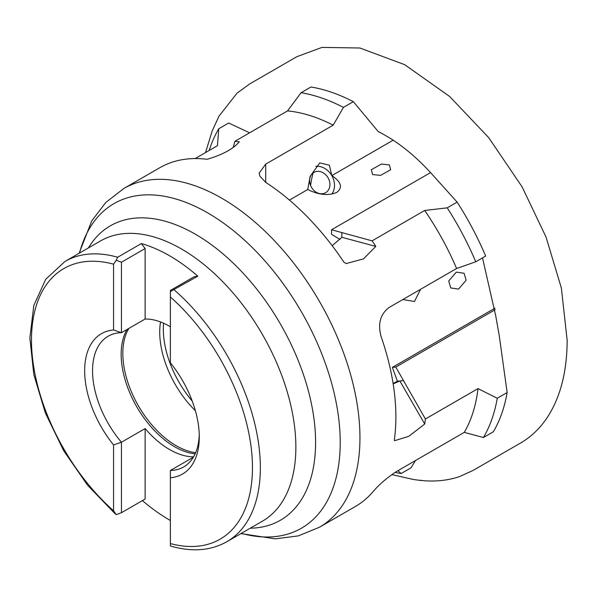 <?xml version="1.0" encoding="UTF-8"?>
<svg xmlns="http://www.w3.org/2000/svg" width="597" height="597" viewBox="0 0 597 597"><rect width="100%" height="100%" fill="white"/><g stroke="black" fill="none" stroke-linecap="round" stroke-linejoin="round"><path stroke-width="0.9" d="M507.151 392.535A210.099 121.303 60 0 1 493.309 431.803L483.421 437.519L464.265 432.37A195.592 112.923 -120 0 0 478.018 388.61L497.264 398.244L507.151 392.535L499.241 335.626L495.771 316.067L482.518 257.882M397.915 470.675L401.124 473.533L411.02 467.817L415.542 460.496M457.13 202.122A210.099 121.303 60 0 1 485.659 256.068L475.764 261.777A210.099 121.303 -120 0 0 447.235 207.838L457.13 202.122L432.877 175.16C415.363 155.586 397.147 141.056 378.222 131.579L353.342 101.669L343.447 107.385L333.186 125.169L265.71 164.123L259.173 173.033L259.837 176.115L265.71 182.383L265.71 164.123M464.056 273.247L466.16 280.194L458.526 289.09L450.787 287.963L448.683 281.008L456.317 272.12L464.056 273.247M372.618 174.563L371.319 169.727L381.416 164.071L389.356 164.899L390.647 169.727L380.558 175.391L372.618 174.563M402.856 299.53L414.467 301.5L420.572 289.299M313.91 172.414L313.91 172.414A11.716 9.567 60 0 0 311.485 187.346A11.716 9.567 60 0 0 325.634 192.712L325.634 192.712A11.716 9.567 60 0 0 328.059 177.779A11.716 9.567 60 0 0 313.91 172.414M307.739 189.51C318.768 194.995 328.454 195.958 336.79 192.391L336.79 192.391C342.969 187.577 341.305 181.981 331.805 175.615L329.402 165.212L319.768 162.906L310.142 176.331L307.739 189.51L289.426 200.085M193.585 456.817A75.476 43.574 60 0 1 169.593 449.541A75.476 43.574 60 0 1 145.123 428.564L121.452 442.228A75.476 43.574 60 0 1 108.176 336.223A75.476 43.574 60 0 1 121.452 332.693L145.123 319.022A75.476 43.574 60 0 1 169.593 326.29A75.476 43.574 60 0 1 170.376 326.753M195.137 453.81A75.476 43.574 60 0 1 174.525 446.69A75.476 43.574 60 0 1 127.094 329.432M195.644 452.66A75.334 43.491 60 0 1 176.1 445.668A75.334 43.491 60 0 1 128.9 328.387M195.398 410.751A75.334 43.491 60 0 1 160.526 321.955M192.256 401.132A76.17 43.977 60 0 1 163.615 323.231M310.582 185.488A131.139 75.715 60 0 1 313.149 172.914M197.831 276.172L170.376 291.545L170.376 290.455L194.055 276.792L197.831 276.172A161.832 93.43 -120 0 0 169.593 255.785A161.832 93.43 -120 0 0 141.347 243.561L145.123 248.539L121.452 262.21L116.206 260.27L113.557 264.173A156.25 90.214 -120 0 0 31.484 340.074A156.25 90.214 -120 0 0 113.557 510.748L113.557 444.937A81.058 46.797 60 0 1 84.655 370.774A81.058 46.797 60 0 1 113.557 329.984L113.557 264.173M142.437 500.599A161.832 93.43 -120 0 0 169.593 520.054A161.832 93.43 -120 0 0 170.376 520.502M233.3 147.295L234.912 141.288A195.592 112.923 -120 0 1 239.33 141.81L239.33 141.81C233.24 148.951 222.494 154.772 207.099 159.287A195.592 112.923 -120 0 0 159.787 167.727L123.848 188.473A195.592 112.923 -120 0 1 221.644 198.159A195.592 112.923 -120 0 1 349.424 370.521A195.592 112.923 -120 0 1 319.44 527.248L355.379 506.502A195.592 112.923 -120 0 0 373.088 491.637C379.043 484.57 386.938 477.794 396.789 471.332L464.265 432.37M475.764 261.777L456.608 268.501L389.132 307.455C380.222 314.179 377.588 323.999 381.214 336.909A195.592 112.923 -120 0 1 394.333 439.922L394.453 440.728L408.766 436.325L424.713 424.019A195.592 112.923 -120 0 0 425.4 418.99L478.018 388.61M456.608 268.501A195.592 112.923 -120 0 0 424.706 210.472L447.235 207.838M265.71 182.383A195.592 112.923 -120 0 1 343.85 262.09L346.163 263.575L363.513 258.882L375.819 246.404A195.592 112.923 -120 0 0 372.088 240.852L424.706 210.472M113.557 510.748L116.206 514.651L121.452 512.711L121.452 442.228L113.557 444.937M116.206 260.27L117.676 257.232L141.347 243.561M113.557 329.984L121.452 332.693L121.452 262.21M333.186 125.169A195.592 112.923 -120 0 0 287.53 110.908L301.075 92.714L310.97 86.998A210.099 121.303 60 0 1 353.342 101.669M234.912 141.288L287.53 110.908M249.613 132.803L228.681 123.012L218.786 128.728L217.427 145.72L195.167 158.563M425.4 418.99L395.789 367.088L392.371 367.386L495.025 308.127M395.789 367.088L495.197 309.694M424.713 424.019L399.841 380.946L397.393 381.17L392.371 367.386M393.169 383.893L399.841 380.946L403.259 380.64M393.117 383.543L397.393 381.17M218.786 128.728A210.099 121.303 -120 0 0 209.174 150.481M395.065 472.369A210.099 121.303 -120 0 0 401.124 473.533M483.421 437.519A210.099 121.303 -120 0 0 497.264 398.244M372.088 240.852L331.544 229.763L331.544 234.315L339.999 239.449M331.544 229.763L430.556 172.593M375.819 246.404L341.85 237.3L332.193 245.718M341.85 232.748L341.85 237.3M331.805 194.144A17.022 13.895 60 0 0 331.805 175.615L393.154 140.198M117.676 257.232A161.832 93.43 -120 0 0 64.998 261.434L100.512 240.934A161.832 93.43 -120 0 1 181.428 248.949A161.832 93.43 -120 0 1 287.15 391.557A161.832 93.43 -120 0 1 262.344 521.233L226.83 541.733C210.681 550.747 192.055 552.21 170.951 546.128L170.376 545.934L170.376 470.481L193.346 457.22M170.376 362.558L170.376 291.545M170.376 362.789A81.058 46.797 60 0 1 199.286 436.952A81.058 46.797 60 0 1 170.376 477.742M343.447 107.385A210.099 121.303 -120 0 0 301.075 92.714M199.249 434.616A75.476 43.574 60 0 1 183.652 466.951A75.476 43.574 60 0 1 170.376 470.481M331.805 175.615A17.022 13.895 60 0 0 315.761 166.347M145.123 319.022L145.123 248.539M121.452 512.711L145.123 499.047L145.123 428.564M241.345 533.36A187.421 108.206 -120 0 0 339.133 422.213A187.421 108.206 -120 0 0 207.696 212.89A187.421 108.206 -120 0 0 79.513 253.061M250.255 528.211A170.003 98.154 -120 0 0 312.231 407.893A170.003 98.154 -120 0 0 195.376 234.218A170.003 98.154 -120 0 0 88.431 247.912M226.83 541.733A161.832 93.43 -120 0 0 256.262 430.303A161.832 93.43 -120 0 0 174.16 289.843M170.376 543.554A156.25 90.214 -120 0 0 252.456 467.652A156.25 90.214 -120 0 0 170.376 296.978M205.525 152.586L212.248 130.795L219.069 116.042L237.069 93.125L249.845 83.841L296.843 56.7L321.992 47.402L359.894 47.999L404.602 64.633L449.593 96.445L488.719 137.661L522.129 186.913L546.076 237.151L561.396 288.172L567.15 340.26C567.068 370.573 560.844 395.692 548.471 415.609C541.292 427.012 532.308 435.959 521.517 442.467L473.182 470.384L459.541 476.578C448.668 480.272 436.885 481.66 424.198 480.749C414.96 479.578 423.363 480.764 421.348 480.525L413.654 479.54L391.766 474.593M319.44 527.248L298.261 535.905L275.254 538.845L240.934 533.591M64.998 261.434L45.73 279.254L33.835 305.403L29.85 337.857L33.813 374.513L45.35 412.982L63.67 450.705L87.505 485.13L115.258 513.92M123.848 188.473L105.766 202.495L91.722 220.95L79.102 253.292"/></g></svg>
